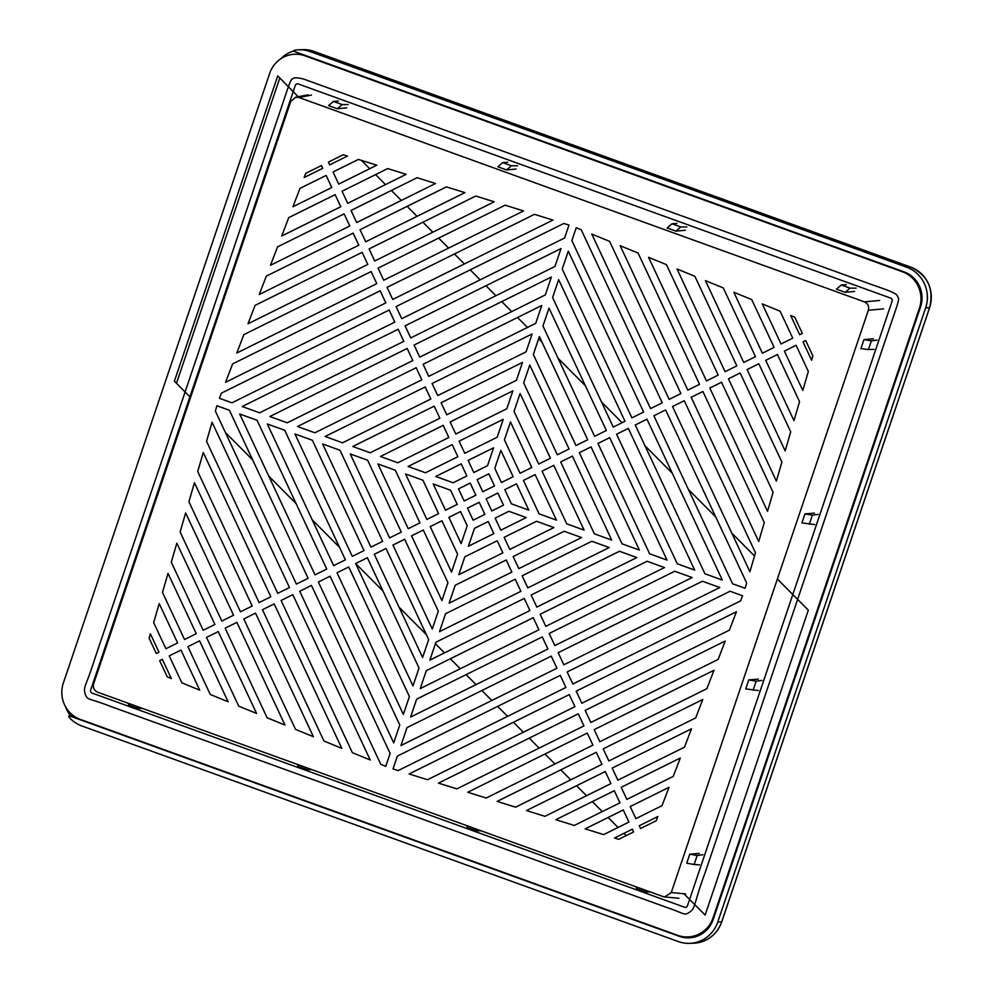 <?xml version="1.0" encoding="UTF-8"?>
<svg xmlns="http://www.w3.org/2000/svg" width="993" height="993" viewBox="0 0 993 993"><rect width="100%" height="100%" fill="white"/><g stroke="black" fill="none" stroke-linecap="round" stroke-linejoin="round"><path stroke-width="1.49" d="M680.788 936.238L679.237 936.3A27.494 26.674 87.8 0 0 689.055 937.839A27.494 26.674 87.8 0 0 713.21 919.468L920.548 306.924A27.494 26.674 87.8 0 0 904.126 271.883L294.474 51.512A0.658 0.645 -92.2 0 1 294.573 50.246A31.888 30.944 -92.2 0 1 298.719 49.799A31.888 30.944 -92.2 0 1 310.101 51.574L314.111 51.462M294.04 50.866A31.888 30.944 -92.2 0 0 280.659 58.897M298.719 49.799L302.642 49.65A31.888 30.944 87.8 0 1 314.024 51.425L910.544 267.043L906.621 267.191A31.888 30.944 -92.2 0 1 925.662 307.842L717.765 922.05A31.888 30.944 -92.2 0 1 689.738 943.35A31.888 30.944 -92.2 0 1 678.356 941.575L81.836 725.957A31.888 30.944 -92.2 0 1 68.889 716.996A0.658 0.645 -92.2 0 1 69.584 715.928L75.431 717.033M679.237 936.3L69.584 715.928M906.621 267.191L310.101 51.574M65.526 706.681A31.888 30.944 -92.2 0 0 70.577 715.854M919.431 308.19A28.586 27.742 -92.2 0 0 902.364 271.747L305.037 55.844A28.586 27.742 -92.2 0 0 294.834 54.243A28.586 27.742 -92.2 0 0 269.699 73.345L63.353 682.985A28.586 27.742 -92.2 0 0 80.421 719.428L677.747 935.344A28.586 27.742 -92.2 0 0 687.95 936.933A28.586 27.742 -92.2 0 0 713.073 917.83L919.431 308.19L920.126 308.165M298.198 96.706L277.742 75.853L174.396 381.188L190.569 397.461M225.374 432.476L252.681 459.945M268.793 476.156L296.1 503.612M312.212 519.823L339.519 547.292M355.655 563.528L382.938 590.972M399.049 607.182L426.357 634.651M435.406 643.749L444.479 652.873M450.338 658.756L460.255 668.748M466.114 674.632L476.032 684.611M481.89 690.507L491.82 700.487M497.667 706.383L507.597 716.363M513.455 722.246L523.373 732.226M529.232 738.122L539.149 748.101M545.008 753.997L554.926 763.977M560.784 769.86L570.714 779.853M576.561 785.736L586.491 795.716M592.349 801.612L602.267 811.591M608.126 817.487L618.043 827.467M623.902 833.35L626.161 835.634M683.941 893.75L705.129 915.062L808.327 610.149L777.382 579.006M754.519 555.993L731.841 533.154M715.717 516.931L688.397 489.437M672.273 473.202L644.953 445.708M628.83 429.485L627.961 428.604M622.102 422.708L601.51 401.991M585.386 385.756L558.066 358.262M541.942 342.039L538.653 338.725M527.469 327.467L517.539 317.475M511.693 311.591L501.775 301.599M495.917 295.715L485.999 285.723M480.14 279.84L470.223 269.848M464.376 263.964L454.459 253.972M448.6 248.089L438.683 238.097M432.824 232.213L422.906 222.221M417.048 216.337L407.13 206.358M401.284 200.462L391.366 190.482M385.507 184.586L375.59 174.607M369.731 168.711L361.477 160.407M294.834 54.243L297.49 54.143A28.586 27.742 87.8 0 1 302.542 54.429M701.778 933.954A28.586 27.742 87.8 0 1 690.607 936.833L687.95 936.933M689.775 854.203L697.185 855.482L694.132 864.506L686.734 863.215L689.775 854.203L699.283 853.409M758.478 690.557L745.731 688.906L748.772 679.907L758.28 679.1M814.67 524.552L801.91 522.914L804.963 513.902L814.471 513.108M863.96 339.606L871.37 340.884L868.441 349.536L860.919 348.605L863.96 339.606L873.468 338.799M671.256 892.558L868.341 310.275C869.26 306.365 867.956 303.56 864.406 301.872L298.893 97.463L295.629 97.19L290.738 101.497L93.652 683.78C92.734 687.69 94.05 690.483 97.587 692.183L663.101 896.592L664.64 896.94L671.256 892.558L685.58 893.911M706.917 688.67L599.859 741.721L594.186 729.619L713.979 670.275L706.917 688.67M590.847 722.482L585.187 710.392L725.213 641.019L718.15 659.414L590.847 722.482M618.713 839.321L614.506 838.018L632.305 829.192L633.596 831.96L618.713 839.321M497.121 801.413L596.284 752.284L601.944 764.374L515.578 807.172L497.121 801.413M630.207 806.539L669.059 787.288L661.996 805.683L635.88 818.629L630.207 806.539M398.181 770.568L393.029 768.967L397.386 756.07L560.263 675.364L565.923 687.454L398.181 770.568M427.536 779.716L409.079 773.969L569.262 694.591L574.922 706.681L427.536 779.716M438.422 783.117L578.274 713.818L583.934 725.92L456.879 788.864L438.422 783.117M691.525 728.775L684.462 747.183L617.869 780.175L612.197 768.085L691.525 728.775M680.292 758.031L673.229 776.427L626.868 799.402L621.208 787.312L680.292 758.031M729.383 630.158L581.848 703.255L576.176 691.165L736.434 611.762L729.383 630.158M605.283 771.511L610.943 783.601L544.921 816.32L526.464 810.561L605.283 771.511M619.955 802.828L574.264 825.468L555.807 819.709L614.295 790.738L619.955 802.828M603.62 834.616L585.162 828.857L623.294 809.965L628.954 822.055L603.62 834.616M248.014 323.78L255.077 305.385L362.147 252.334L367.807 264.423L248.014 323.78M376.844 165.186L338.7 184.09L333.04 171.988L358.386 159.439L376.844 165.186M305.782 173.303L321.484 165.521L322.775 168.289L304.168 177.511L305.782 173.303M340.785 206.743L281.714 236.011L288.764 217.616L335.125 194.653L340.785 206.743M270.481 265.268L277.543 246.872L344.137 213.88L349.797 225.97L270.481 265.268M266.31 276.128L353.136 233.107L358.796 245.197L259.247 294.524L266.31 276.128M376.806 283.65L236.793 353.036L243.844 334.641L371.146 271.561L376.806 283.65M380.158 290.788L385.818 302.89L225.56 382.293L232.623 363.897L380.158 290.788M219.416 398.28L221.389 393.154L389.157 310.027L394.817 322.117L231.952 402.81L219.416 398.28M470.21 483.082L475.87 495.172L464.141 500.981L458.481 488.891L470.21 483.082M551.4 277.01L545.343 294.909L419.754 357.145L414.081 345.055L551.4 277.01M732.573 583.772L653.89 415.757L665.608 409.948L746.649 582.978L745.098 588.29L732.573 583.772M749.914 571.769L672.534 406.522L684.251 400.713L755.462 552.766L749.914 571.769M764.275 522.541L758.726 541.545L691.165 397.287L702.895 391.478L764.275 522.541M767.539 511.321L709.809 388.052L721.526 382.243L773.088 492.317L767.539 511.321M758.813 363.773L790.713 431.881L785.165 450.884L747.084 369.57L758.813 363.773M799.526 401.656L793.978 420.66L765.727 360.335L777.445 354.526L799.526 401.656M802.791 390.448L784.371 351.1L796.088 345.291L808.339 371.444L802.791 390.448M794.748 317.201L802.344 333.4L799.663 334.728L790.676 315.526L794.748 317.201M762.388 353.198L733.839 292.252L751.713 299.576L774.106 347.389L762.388 353.198M705.427 280.622L723.301 287.933L755.474 356.636L743.745 362.445L705.427 280.622M694.877 276.302L736.831 365.871L725.101 371.68L677.015 268.979L694.877 276.302M687.826 390.15L620.178 245.705L638.052 253.016L699.544 384.341L687.826 390.15M609.628 241.386L680.913 393.576L669.183 399.385L591.766 234.063L609.628 241.386M576.225 227.707L581.215 229.743L662.269 402.81L650.552 408.619L571.869 240.604L576.225 227.707M428.678 639.591L422.608 657.49L374.287 554.293L386.016 548.484L428.678 639.591M438.31 611.117L432.253 629.016L392.93 545.058L404.647 539.249L438.31 611.117M451.517 572.092L430.205 526.588L441.935 520.779L457.574 554.193L451.517 572.092M448.848 517.353L460.566 511.544L467.206 525.731L461.149 543.63L448.848 517.353M488.221 521.536L493.881 533.626L468.411 546.249L474.468 528.35L488.221 521.536M497.22 540.763L502.88 552.853L458.778 574.711L464.836 556.812L497.22 540.763M511.891 572.092L449.134 603.173L455.204 585.274L506.231 559.99L511.891 572.092M524.242 598.456L529.902 610.546L429.87 660.109L435.927 642.21L524.242 598.456M533.241 617.683L538.901 629.773L420.238 688.571L426.295 670.672L533.241 617.683M547.913 649L410.606 717.033L416.663 699.134L542.252 636.91L547.913 649M393.712 742.876L318.368 582.01L330.086 576.201L399.769 724.977L393.712 742.876M367.373 557.718L419.034 668.053L412.976 685.952L355.643 563.528L367.373 557.718M487.526 465.705L473.785 472.519L468.113 460.417L493.583 447.806L487.526 465.705M513.145 476.702L501.428 482.511L494.787 468.324L500.844 450.425L513.145 476.702M510.476 421.963L531.789 467.467L520.071 473.276L504.419 439.862L510.476 421.963M520.109 393.501L550.432 458.232L538.702 464.041L514.051 411.4L520.109 393.501M587.707 439.75L575.99 445.559L533.328 354.464L539.385 336.565L587.707 439.75M549.017 308.103L606.351 430.515L594.621 436.324L542.96 326.002L549.017 308.103M613.264 427.089L552.592 297.54L558.649 279.641L624.994 421.28L613.264 427.089M242.218 406.522L398.168 329.254L403.828 341.344L259.595 412.803L242.218 406.522M405.082 325.828L561.033 248.548L554.975 266.447L410.742 337.918L405.082 325.828M504.767 489.648L516.497 483.839L528.797 510.117L511.407 503.823L504.767 489.648M523.41 480.413L535.128 474.604L556.44 520.109L539.05 513.815L523.41 480.413M542.054 471.166L553.771 465.369L584.083 530.101L566.705 523.808L542.054 471.166M621.99 543.792L579.329 452.696L591.046 446.887L639.38 550.085L621.99 543.792M597.972 443.461L609.69 437.652L667.023 560.077L649.633 553.784L597.972 443.461M616.603 434.226L628.333 428.417L694.666 570.069L677.276 563.788L616.603 434.226M568.281 251.167L643.625 412.045L631.908 417.854L562.224 269.078L568.281 251.167M646.964 419.183L722.308 580.061L704.931 573.78L635.247 424.992L646.964 419.183M529.753 365.027L569.063 448.997L557.346 454.794L523.683 382.926L529.753 365.027M572.415 456.122L611.725 540.093L594.348 533.8L560.685 461.931L572.415 456.122M466.859 475.945L453.118 482.759L435.728 476.466L461.199 463.855L466.859 475.945M459.114 441.19L503.228 419.344L497.17 437.243L464.774 453.292L459.114 441.19M408.086 466.474L452.2 444.628L457.86 456.718L425.476 472.767L408.086 466.474M522.492 362.408L516.434 380.307L446.763 414.826L441.103 402.736L522.492 362.408M434.189 406.162L439.849 418.252L370.178 452.783L352.788 446.49L434.189 406.162M423.092 364.282L541.768 305.484L535.699 323.383L428.753 376.372L423.092 364.282M297.503 426.506L416.179 367.708L421.839 379.798L314.893 432.787L297.503 426.506M450.102 421.963L512.86 390.87L506.802 408.768L455.775 434.053L450.102 421.963M380.443 456.482L443.188 425.389L448.848 437.491L397.821 462.775L380.443 456.482M497.853 493.074L503.513 505.164L491.796 510.973L486.123 498.883L497.853 493.074M425.178 386.935L430.838 399.025L342.535 442.791L325.145 436.498L425.178 386.935M526.067 351.845L437.764 395.599L432.092 383.509L532.124 333.946L526.067 351.845M269.86 416.514L407.167 348.481L412.827 360.571L287.238 422.795L269.86 416.514M482.784 491.746L477.124 479.656L488.841 473.847L494.514 485.937L482.784 491.746M467.492 508.118L479.209 502.309L484.869 514.399L473.152 520.208L467.492 508.118M591.816 541.272L609.206 547.553L527.817 587.893L522.144 575.791L591.816 541.272M515.23 579.217L520.891 591.319L439.502 631.647L445.559 613.748L515.23 579.217M702.399 581.24L719.788 587.533L563.838 664.801L558.165 652.711L702.399 581.24M551.252 656.137L556.912 668.227L400.961 745.507L407.018 727.596L551.252 656.137M500.795 530.2L495.135 518.11L508.888 511.296L526.265 517.576L500.795 530.2M553.908 527.568L509.806 549.427L504.134 537.337L536.53 521.288L553.908 527.568M518.805 568.654L513.145 556.564L564.173 531.28L581.563 537.561L518.805 568.654M536.816 607.12L531.156 595.018L619.458 551.264L636.848 557.557L536.816 607.12M664.491 567.549L545.827 626.347L540.155 614.257L647.113 561.256L664.491 567.549M692.133 577.541L554.826 645.574L549.166 633.484L674.756 571.248L692.133 577.541M284.718 430.267L345.39 559.829L333.66 565.638L267.328 423.986L284.718 430.267M337.012 572.775L348.729 566.966L409.401 696.515L403.344 714.414L337.012 572.775M326.747 569.063L315.029 574.873L239.685 413.994L257.075 420.275L326.747 569.063M364.034 550.594L352.304 556.39L294.971 433.978L312.361 440.259L364.034 550.594M382.665 541.346L370.948 547.155L322.626 443.97L340.003 450.251L382.665 541.346M401.309 532.111L389.591 537.921L350.268 453.962L367.646 460.243L401.309 532.111M419.952 522.877L408.222 528.686L377.911 463.954L395.301 470.235L419.952 522.877M438.583 513.642L426.866 519.451L405.554 473.946L422.944 480.227L438.583 513.642M450.586 490.219L457.227 504.407L445.509 510.216L433.196 483.939L450.586 490.219M805.683 340.537L812.87 355.891L811.604 360.223L803.014 341.865L805.683 340.537M387.729 168.587L406.187 174.334L347.711 203.317L342.051 191.227L387.729 168.587M351.05 210.454L417.072 177.735L435.53 183.494L356.71 222.544L351.05 210.454M494.229 201.79L374.721 260.998L369.061 248.908L475.771 196.031L494.229 201.79M505.114 205.179L523.572 210.938L383.732 280.225L378.06 268.135L505.114 205.179M534.47 214.327L552.927 220.086L392.731 299.452L387.071 287.362L534.47 214.327M568.977 225.088L564.607 237.985L401.743 318.691L396.07 306.589L563.813 223.475L568.977 225.088M762.264 303.895L780.126 311.206L792.749 338.154L781.032 343.963L762.264 303.895M718.187 375.106L706.47 380.915L648.59 257.336L666.464 264.659L718.187 375.106M728.452 378.817L740.17 373.008L781.901 462.105L776.352 481.108L728.452 378.817M380.778 764.312L299.725 591.245L311.454 585.436L390.137 753.439L385.768 766.348L380.778 764.312M262.45 609.714L274.167 603.905L341.815 748.35L323.954 741.026L262.45 609.714M255.536 613.14L313.403 736.707L295.529 729.396L243.806 618.949L255.536 613.14M238.705 706.122L206.532 637.419L218.249 631.61L256.566 713.433L238.705 706.122M228.154 701.803L210.28 694.479L187.888 646.654L199.605 640.845L228.154 701.803M180.974 650.08L199.742 690.16L181.868 682.836L169.244 655.889L180.974 650.08M156.311 653.506L149.124 638.164L150.39 633.832L158.992 652.19L156.311 653.506M168.016 573.383L196.266 633.708L184.549 639.517L162.48 592.399L168.016 573.383M171.292 562.175L176.828 543.171L214.91 624.473L203.193 630.282L171.292 562.175M221.824 621.047L180.105 531.95L185.641 512.947L233.554 615.238L221.824 621.047M203.267 452.51L270.828 596.768L259.111 602.577L197.731 471.514L203.267 452.51M212.08 422.286L289.472 587.533L277.742 593.342L206.544 441.289L212.08 422.286M229.42 410.283L308.103 578.298L296.386 584.107L215.357 411.065L216.896 405.752L229.42 410.283M284.991 725.076L267.117 717.753L225.163 628.184L236.893 622.375L284.991 725.076M343.28 154.722L347.488 156.038L329.701 164.863L328.41 162.095L343.28 154.722M464.885 192.642L365.722 241.771L360.049 229.681L446.428 186.883L464.885 192.642M411.574 535.823L423.291 530.014L447.942 582.655L441.885 600.554L411.574 535.823M292.811 594.67L370.24 759.993L352.366 752.669L281.093 600.48L292.811 594.67M159.203 603.607L177.623 642.943L165.905 648.752L153.667 622.611L159.203 603.607M299.998 188.36L326.126 175.426L331.786 187.516L292.935 206.767L299.998 188.36M162.331 659.327L171.317 678.517L167.246 676.854L159.662 660.643L162.331 659.327M188.918 501.726L194.454 482.722L252.185 606.003L240.467 611.812L188.918 501.726M567.177 671.938L730.041 591.232L742.578 595.763L740.604 600.902L572.837 684.028L567.177 671.938M608.858 760.948L603.198 748.859L702.746 699.519L695.683 717.927L608.858 760.948M467.765 792.265L587.273 733.057L592.933 745.147L486.222 798.024L467.765 792.265M639.219 825.766L657.825 816.544L656.212 820.739L640.51 828.522L639.219 825.766M846.259 284.581L841.27 284.991L836.416 289.162L845.167 292.327L854.625 291.421M676.978 223.4L671.988 223.797L667.135 227.968L675.885 231.133L685.344 230.227M507.696 162.207L502.706 162.616L497.853 166.787L506.604 169.94L516.062 169.046M338.414 101.013L333.425 101.423L328.571 105.593L337.322 108.758L346.78 107.852M92.064 693.064L684.549 907.217A2.358 2.284 87.8 0 0 687.454 905.777L892.124 301.115A2.358 2.284 87.8 0 0 890.721 298.123L298.235 83.958A2.358 2.284 87.8 0 0 295.318 85.398L90.661 690.061A2.358 2.284 87.8 0 0 92.064 693.064M795.554 605.531L890.287 325.667C901.147 294.114 898.777 300.382 897.349 295.827C896.046 292.364 878.867 287.312 865.027 282.173L303.622 79.055C298.806 77.839 295.492 77.516 293.655 78.087C290.477 80.47 291.706 76.424 280.845 109.056L95.154 657.676C85.522 688.583 82.729 686.362 85.472 694.802C87.595 700.437 89.01 697.942 111.638 706.793L666.365 907.304C686.486 914.181 683.867 916.229 690.818 911.264C695.609 907.168 694.517 901.135 705.142 872.661L795.554 605.531M694.132 864.506L699.482 864.853M697.185 855.482L702.92 854.712M761.916 680.416L756.182 681.186L753.128 690.197M748.772 679.907L756.182 681.186M818.108 514.411L812.373 515.181L809.32 524.205M804.963 513.902L812.373 515.181M868.441 349.536L873.977 349.337M871.37 340.884L877.104 340.115M333.425 101.423L342.175 104.588L337.322 108.758M342.175 104.588L348.27 104.575M502.706 162.616L511.457 165.781L506.604 169.94M511.457 165.781L517.552 165.769M671.988 223.797L680.739 226.963L675.885 231.133M680.739 226.963L686.833 226.963M841.27 284.991L850.02 288.156L845.167 292.327M850.02 288.156L856.115 288.144M142.483 708.406L137.791 708.419L129.04 705.253L127.886 703.131M136.637 706.296L137.791 708.419M311.765 769.6L307.073 769.612L298.322 766.447L297.168 764.325M305.918 767.49L307.073 769.612M481.046 830.793L476.355 830.793L467.604 827.628L466.449 825.506M475.2 828.671L476.355 830.793M650.341 891.975L645.636 891.987L636.885 888.822L635.731 886.699M644.482 889.865L645.636 891.987M279.753 78.149L176.481 383.286M683.656 936.747A27.494 26.674 -92.2 0 0 690.408 937.752M925.662 307.842L929.647 307.669C934.103 288.802 927.747 275.26 910.581 267.055L910.544 267.043A31.888 30.944 87.8 0 1 929.585 307.693L721.712 921.814M717.765 922.05L721.688 921.901A31.888 30.944 87.8 0 1 693.66 943.201C707.289 942.009 716.661 934.909 721.75 921.876L929.647 307.669M903.63 271.697L902.364 271.747M305.037 55.844L306.303 55.794M713.768 917.805L713.073 917.83M883.596 308.873L868.341 310.275M864.406 301.872L879.661 300.469M311.479 95.092L298.893 97.463M302.642 49.65L314.061 51.437L910.581 267.055M71.893 715.804L69.349 715.891M689.738 943.35L693.66 943.201M664.64 896.94L678.964 898.293M308.215 94.832L295.629 97.19"/></g></svg>
